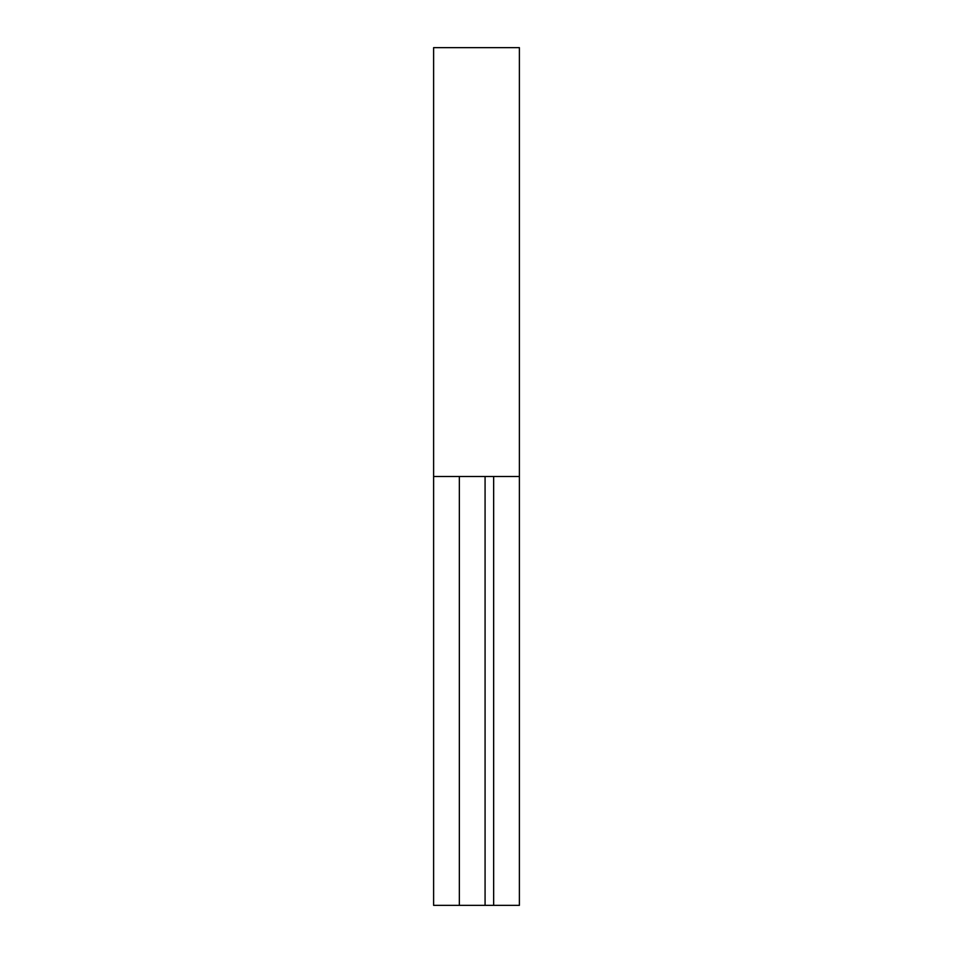 <?xml version="1.0" encoding="UTF-8"?>
<svg xmlns="http://www.w3.org/2000/svg" width="953" height="953" viewBox="0 0 953 953"><rect width="100%" height="100%" fill="white"/><g stroke="black" fill="none" stroke-linecap="round" stroke-linejoin="round"><path stroke-width="1.43" d="M433.615 47.65L433.615 476.5L433.615 47.65L519.385 47.65L519.385 476.5L519.385 47.65L433.615 47.65M519.385 476.5L493.654 476.5L519.385 476.5L519.385 905.35L519.385 476.5L492.915 476.5M460.085 476.5L433.615 476.5L433.615 905.35L433.615 476.5L459.346 476.5L433.615 476.5M433.615 905.35L459.346 905.35L459.346 476.5L459.346 905.35L485.077 905.35L433.615 905.35M493.654 905.35L519.385 905.35L485.077 905.35L485.077 476.5L485.077 905.35L493.654 905.35L493.654 476.5L493.654 905.35M459.346 476.5L493.654 476.5L459.346 476.5"/></g></svg>
